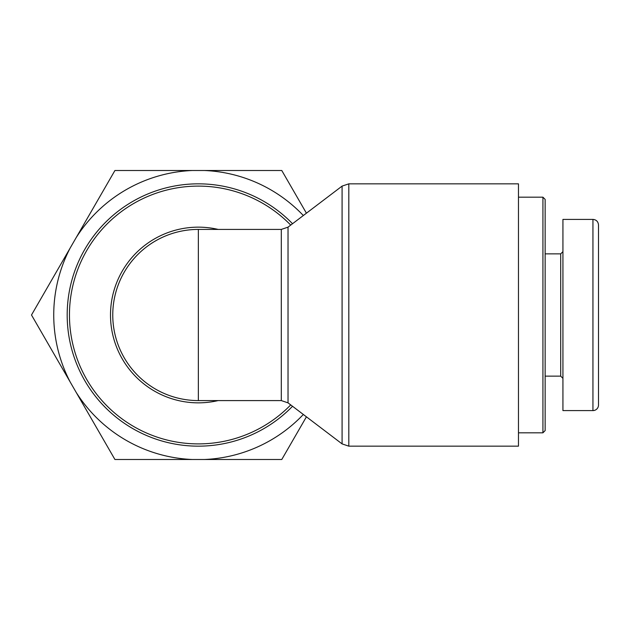 <?xml version="1.0" encoding="UTF-8"?>
<svg xmlns="http://www.w3.org/2000/svg" width="630" height="630" viewBox="0 0 630 630"><rect width="100%" height="100%" fill="white"/><g stroke="black" fill="none" stroke-linecap="round" stroke-linejoin="round"><path stroke-width="0.94" d="M142.301 250.315A85.585 85.585 0 0 0 198.355 400.585A85.585 85.585 0 0 1 112.762 315A85.585 85.585 0 0 1 198.355 229.414L198.355 400.585A85.585 85.585 0 0 1 142.301 250.315A85.585 85.585 0 0 1 198.355 229.414L281.311 229.414L281.311 400.585L288.028 402.853L288.028 227.147L281.311 229.414M292.541 223.729A131.158 131.158 0 0 0 106.092 221.768A131.158 131.158 0 0 0 106.092 408.232A131.158 131.158 0 0 0 292.541 406.271M518.474 315L518.474 446.158L348.815 446.158L348.815 183.842L518.474 183.842L518.474 315M542.926 432.818L545.147 430.597L545.147 199.403L542.926 197.182L542.926 432.818L518.474 432.818M592.94 219.405L562.929 219.405L562.929 410.595L592.94 410.595A5.56 5.56 0 0 0 598.5 405.035L598.5 224.926C598.153 221.563 596.303 219.72 592.94 219.39L592.94 410.547M598.5 371.983L598.5 397.317M598.5 231.651L598.5 367.243M545.147 253.866L560.708 253.866L560.708 376.134L562.929 378.354M545.147 376.134L560.708 376.134M306.424 416.816L281.775 459.498L204.325 459.498A144.624 144.624 0 0 0 303.337 414.469M192.378 459.498L114.928 459.498L76.198 392.419A144.624 144.624 0 0 0 192.378 459.498L204.325 459.498M70.229 382.071L31.5 315L70.229 247.929A144.624 144.624 0 0 0 70.229 382.071L76.198 392.419M303.337 215.531A144.624 144.624 0 0 0 204.325 170.502L281.775 170.502L306.424 213.184M114.928 170.502L192.378 170.502A144.624 144.624 0 0 0 76.198 237.581L114.928 170.502M70.229 247.929L76.198 237.581M192.378 170.502L204.325 170.502M290.729 404.893A128.898 128.898 0 0 1 107.62 406.555A128.898 128.898 0 0 1 107.62 223.445A128.898 128.898 0 0 1 290.729 225.107M218.161 229.414A87.853 87.853 0 0 0 110.502 315A87.853 87.853 0 0 0 218.161 400.585M288.028 227.147L342.09 186.102L342.09 443.898L348.815 446.158M198.355 400.585L281.311 400.585M288.028 402.853L342.09 443.898M342.09 186.102L348.815 183.842M542.926 197.182L518.474 197.182M560.708 253.866L562.929 251.646"/></g></svg>
